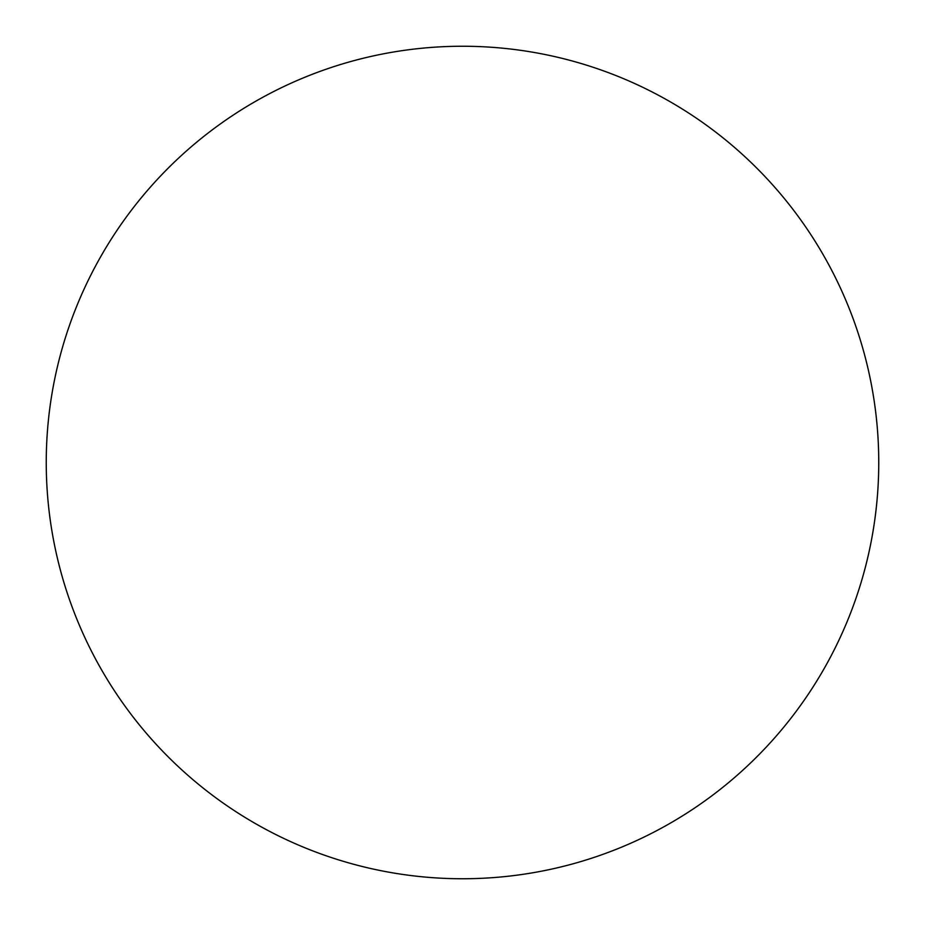 <?xml version="1.0" encoding="UTF-8"?>
<svg xmlns="http://www.w3.org/2000/svg" width="925" height="925" viewBox="0 0 925 925"><rect width="100%" height="100%" fill="white"/><g stroke="black" fill="none" stroke-linecap="round" stroke-linejoin="round"><path stroke-width="1.39" d="M462.5 878.75A416.25 416.25 0 0 0 878.75 462.5A416.25 416.25 0 0 0 462.5 46.25A416.25 416.25 0 0 0 46.25 462.5A416.25 416.25 0 0 0 462.5 878.75"/></g></svg>

